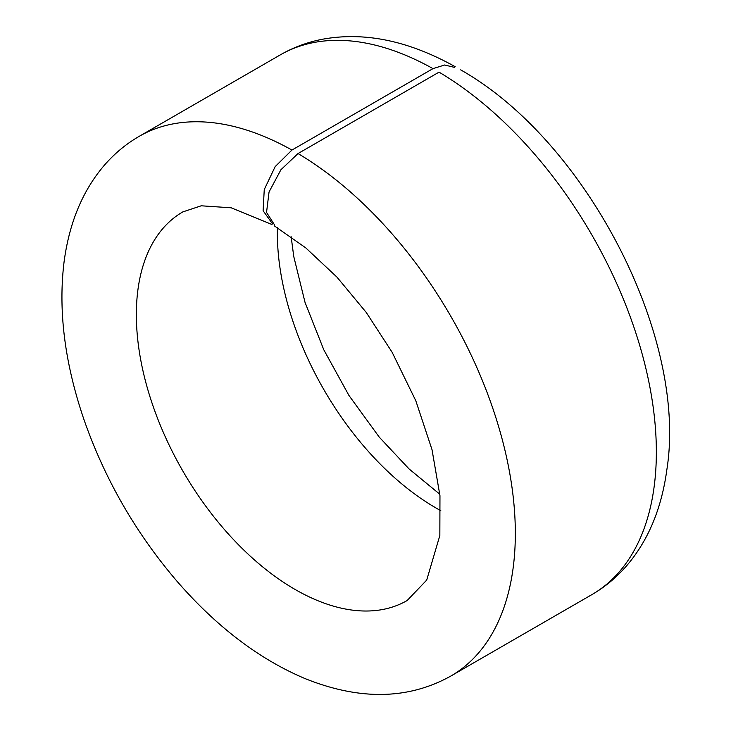 <?xml version="1.0" encoding="UTF-8"?>
<svg xmlns="http://www.w3.org/2000/svg" width="731" height="731" viewBox="0 0 731 731"><rect width="100%" height="100%" fill="white"/><g stroke="black" fill="none" stroke-linecap="round" stroke-linejoin="round"><path stroke-width="1.1" d="M454.719 67.435L444.676 64.995L432.971 68.632L291.952 150.056A311.607 179.908 -120 0 0 139.182 136.35C126.308 143.797 114.84 153.263 104.789 164.74C82.996 189.923 69.454 222.096 64.154 261.25C58.005 310.273 64.675 363.243 84.166 420.161C105.026 479.6 135.948 533.274 176.929 581.163C216.632 626.86 259.386 659.344 305.174 678.633C359.78 700.536 408.318 699.686 450.799 676.074A311.607 179.908 -120 0 0 499.136 428.329A311.607 179.908 -120 0 0 298.029 153.556L280.923 169.747L269.054 191.951L266.541 212.392L274.591 224.974M450.799 676.074L591.818 594.659A311.607 179.908 -120 0 0 640.155 346.914A311.607 179.908 -120 0 0 439.048 72.141L298.029 153.556M272.48 223.787L263.105 210.738L264.256 189.567L275.167 166.613L291.952 150.056M432.971 68.632A311.607 179.908 -120 0 0 280.201 54.935L139.182 136.35M277.433 227.706A224.362 129.533 -120 0 0 440.802 510.667M272.051 224.536L231.188 207.805L201.235 205.795L182.814 211.908A224.362 129.533 -120 0 0 182.814 470.974A224.362 129.533 -120 0 0 407.167 600.517L426.703 580.094L439.843 535.512L439.961 495.691L432.012 449.666L415.82 400.789L392.154 352.324L366.277 312.475L336.936 277.095L305.668 247.8L274.372 225.879M280.201 54.935C293.094 47.497 307.029 42.297 321.996 39.337C364.065 31.488 408.474 40.616 455.212 66.713M591.818 594.659C604.692 587.212 616.16 577.746 626.211 566.269C648.004 541.077 661.546 508.913 666.846 469.759C688.026 336.964 586.116 140.599 460.667 69.865M291.157 236.743L293.743 256.435L305.037 302.406L323.742 349.683L348.943 395.453L379.252 437.129L409.04 468.918L439.834 494.257"/></g></svg>
